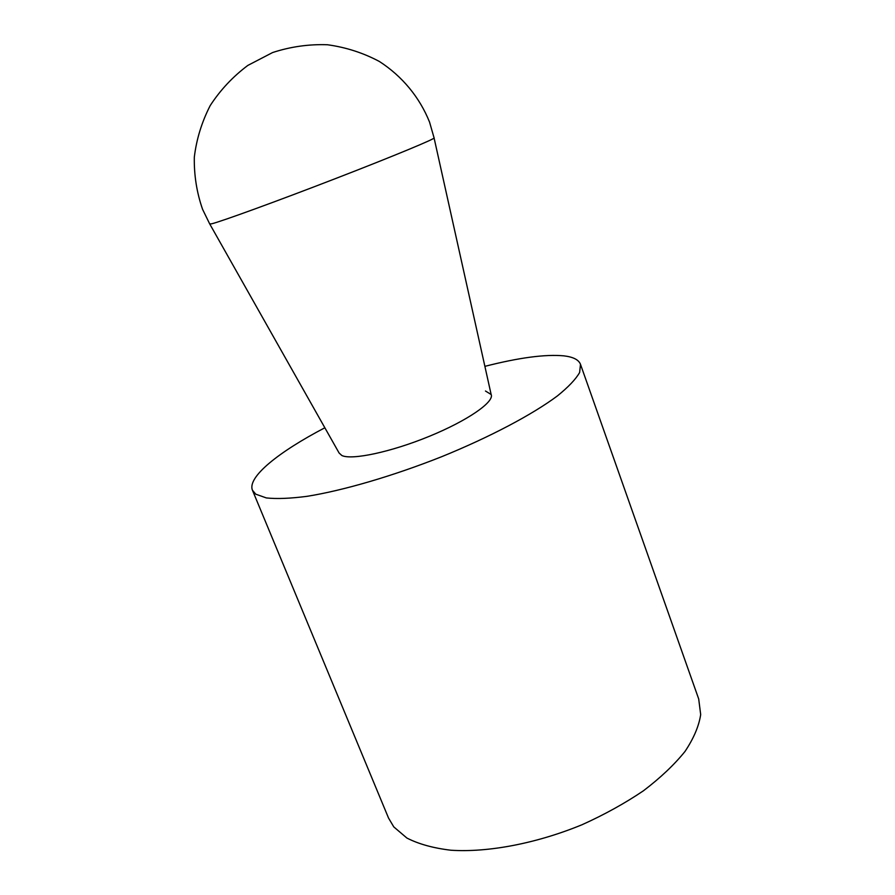 <?xml version="1.0" encoding="UTF-8"?>
<svg xmlns="http://www.w3.org/2000/svg" width="895" height="895" viewBox="0 0 895 895"><rect width="100%" height="100%" fill="white"/><g stroke="black" fill="none" stroke-linecap="round" stroke-linejoin="round"><path stroke-width="1.34" d="M580.486 364.31L698.704 698.995L700.684 714.579C698.939 726.113 693.715 738.409 684.988 751.476C674.271 764.755 660.409 777.856 643.415 790.8C624.867 803.33 604.427 814.629 582.097 824.709C536.508 843.482 488.088 852.644 450.912 850.228C433.337 848.136 418.67 844.074 406.912 838.056L393.789 826.902L388.542 818.064L252.446 490.225L255.757 494.174L266.307 497.922C276.611 499.052 290.193 498.515 307.052 496.322C343.165 490.549 392.883 476.05 441.671 456.707C490.136 436.973 532.491 414.508 557.406 395.914C568.426 386.987 575.843 379.178 579.636 372.477L580.486 364.31C578.696 359.734 573.124 356.915 563.772 355.841C545.279 354.14 518.977 357.642 484.889 366.346M485.47 391.014L491.187 394.538C494.454 401.967 467.47 420.717 429.208 436.357C391.014 452.053 351.757 460.343 341.845 455.51L339.037 452.948L341.845 455.51C351.757 460.343 391.014 452.053 429.208 436.357C467.47 420.717 494.454 401.967 491.187 394.538M324.851 427.776C278.647 451.908 247.042 477.203 252.446 490.225M211.612 223.817C220.785 221.669 276.879 201.274 335.703 178.508C394.572 155.752 437.308 137.942 434.064 137.83L429.566 122.145C419.721 97.51 402.358 76.31 379.379 61.475C363.202 52.861 345.895 47.29 327.447 44.75C308.775 44.101 290.495 46.697 272.617 52.536L247.837 65.413C232.845 76.657 220.293 90.048 210.202 105.588C201.789 122 196.486 139.195 194.316 157.173C193.991 175.185 196.743 192.548 202.561 209.296L209.71 223.94L211.612 223.817M491.12 394.382L434.097 138.031M338.981 452.792L209.822 224.119"/></g></svg>
